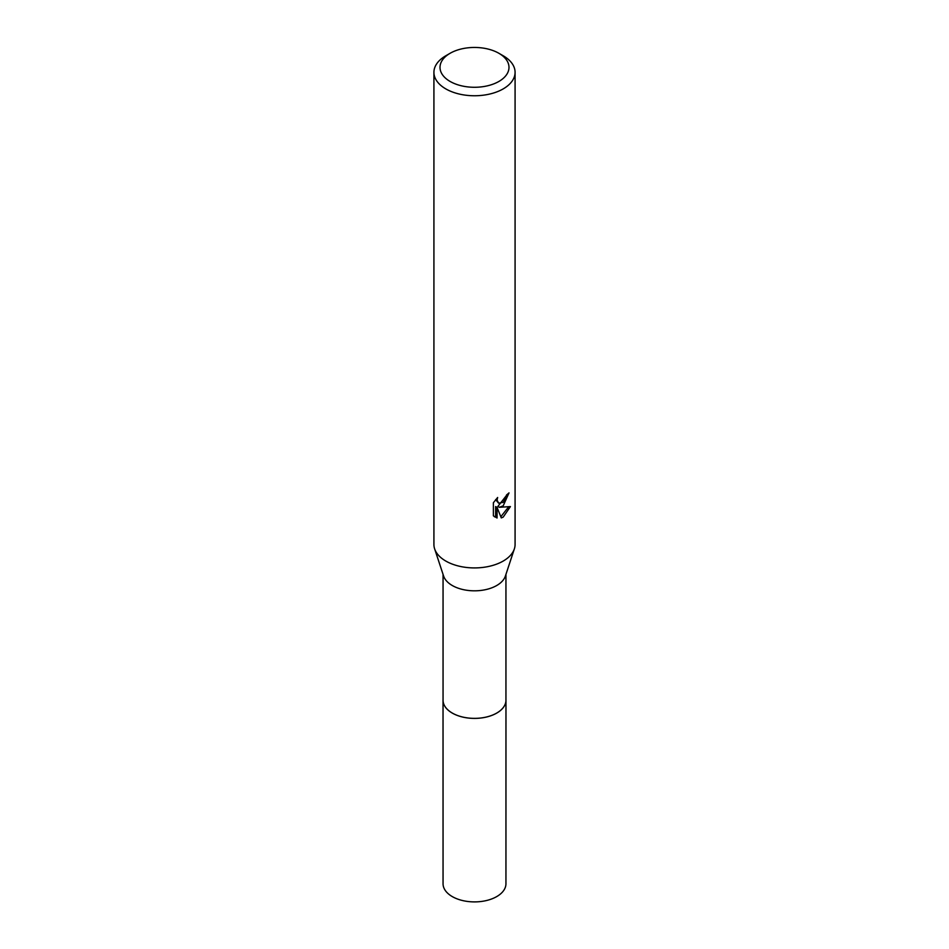 <?xml version="1.0" encoding="UTF-8"?>
<svg xmlns="http://www.w3.org/2000/svg" width="949" height="949" viewBox="0 0 949 949"><rect width="100%" height="100%" fill="white"/><g stroke="black" fill="none" stroke-linecap="round" stroke-linejoin="round"><path stroke-width="1.42" d="M505.947 574.37L505.947 700.208A31.447 18.161 180 0 1 496.742 713.055A31.447 18.161 180 0 1 462.46 716.981A31.447 18.161 180 0 1 443.053 700.208L443.053 574.37M505.947 699.769A31.459 18.161 180 0 1 496.742 713.067A31.459 18.161 180 0 1 462.092 716.91A31.459 18.161 180 0 1 443.053 699.769M498.889 53.286L503.195 55.766A40.582 23.428 180 0 1 515.082 72.338L515.082 544.501A40.582 23.428 180 0 1 514.358 548.878L505.39 576.055A31.447 18.161 180 0 1 496.742 585.497A31.447 18.161 180 0 1 465.247 590.017A31.447 18.161 180 0 1 443.61 576.055L434.642 548.878A40.582 23.428 180 0 1 433.918 544.501L433.918 72.338A40.582 23.428 180 0 1 445.805 55.766L450.111 53.286A34.496 19.917 180 0 1 498.889 53.286A34.496 19.917 180 0 1 498.889 81.448A34.496 19.917 180 0 1 450.111 81.448A34.496 19.917 180 0 1 450.111 53.286L445.805 55.766M514.358 548.878A40.582 23.428 180 0 1 503.195 561.061A40.582 23.428 180 0 1 462.566 566.885A40.582 23.428 180 0 1 434.642 548.878M497.074 518L493.373 515.829L493.373 502.756L497.644 497.478L497.062 500.064L498.64 503.172L503.195 502.329L506.125 497.644L506.552 494.927A40.582 23.428 0 0 0 509.02 492.875L503.195 505.841L499.304 507.3L510.42 506.588L503.195 517.11L501.286 517.905L497.074 507.418L497.074 518.012L495.615 517.158L495.615 506.564L497.074 507.418M515.082 72.338A40.582 23.428 180 0 1 503.195 88.898A40.582 23.428 180 0 1 458.972 93.975A40.582 23.428 180 0 1 433.918 72.338M507.395 494.287L497.857 506.469L499.304 507.3M498.64 503.172L495.615 499.649M494.405 516.742L495.615 517.158M500.835 516.731L508.522 507.003M505.947 699.567A31.471 18.173 180 0 1 505.971 700.232L505.947 883.744A31.447 18.161 180 0 1 486.529 900.518A31.447 18.161 180 0 1 452.258 896.58A31.447 18.161 180 0 1 443.053 883.744L443.029 700.232A31.471 18.173 180 0 1 443.053 699.567M505.971 700.232A31.471 18.173 180 0 1 486.54 717.017A31.471 18.173 180 0 1 452.246 713.067A31.471 18.173 180 0 1 443.029 700.232"/></g></svg>
